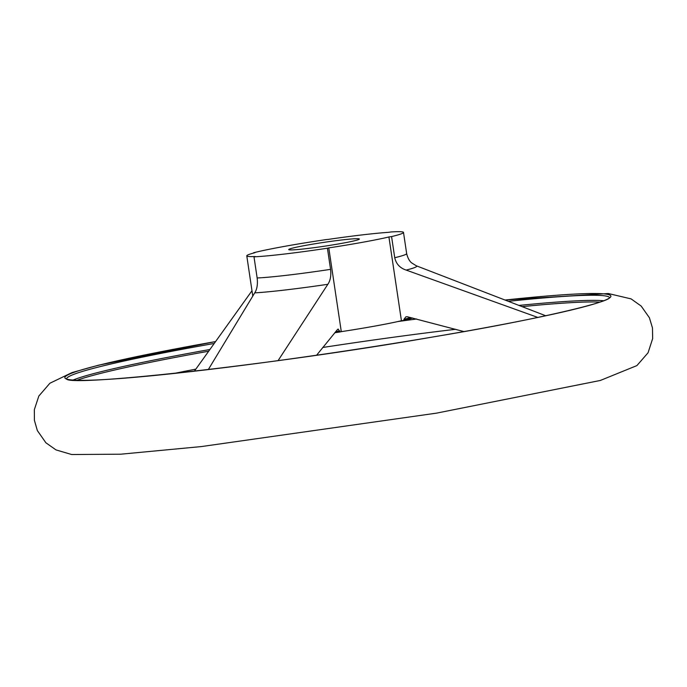 <?xml version="1.0" encoding="UTF-8"?>
<svg xmlns="http://www.w3.org/2000/svg" width="687" height="687" viewBox="0 0 687 687"><rect width="100%" height="100%" fill="white"/><g stroke="black" fill="none" stroke-linecap="round" stroke-linejoin="round"><path stroke-width="1.03" d="M208.307 369.572L254.722 292.877A88.443 4.8 -8.5 0 0 327.836 284.298L278.089 360.615M254.722 292.877C257.05 289.304 257.865 284.341 257.153 277.977L253.992 256.835L255.263 256.517A78.12 4.242 -8.5 0 1 246.779 255.856A78.12 4.242 -8.5 0 1 254.877 252.704L253.58 252.764A80.353 4.362 -8.5 0 1 326.548 239.531L327.931 239.445A78.12 4.242 -8.5 0 1 388.447 232.343L391.109 231.948A80.353 4.362 -8.5 0 1 403.501 232.438L406.661 253.58C408.387 261.043 411.985 263.078 411.556 262.82L416.262 265.766L545.761 315.771M316.621 355.196L337.575 329.434L338.184 329.064L339.936 331.976L341.293 331.649L328.781 247.887L327.424 248.222L330.576 269.356C331.271 275.745 330.361 280.717 327.836 284.298M537.861 317.437L406.172 270.085A88.443 4.8 -8.5 0 0 416.262 265.766M463.948 331.581L407.374 316.767L405.957 316.776L403.939 319.318L404.085 320.331L401.431 320.735L388.919 236.972L391.573 236.577L394.733 257.719C396.159 263.954 399.971 268.076 406.172 270.085M251.992 290.738L194.421 371.109M253.992 256.835A80.353 4.362 -8.5 0 0 327.424 248.222M401.431 320.735A78.12 4.242 171.5 0 1 341.293 331.649M328.781 247.887A78.12 4.242 -8.5 0 0 388.919 236.972M334.758 332.748A80.353 4.362 -8.5 0 0 339.936 331.976M404.085 320.331A80.353 4.362 -8.5 0 0 412.595 318.021M293.349 247.913A35.715 1.941 -8.5 0 0 288.72 249.587A35.715 1.941 -8.5 0 0 324.324 246.229A35.715 1.941 -8.5 0 0 359.353 239.033A35.715 1.941 -8.5 0 0 332.946 241.085A35.715 1.941 -8.5 0 0 293.349 247.913M391.573 236.577A80.353 4.362 -8.5 0 0 403.501 232.438M599.906 302.108A273.52 14.856 -8.5 0 0 522.086 306.625M416.623 319.008A273.52 14.856 -8.5 0 0 398.013 321.516M208.161 351.315A273.52 14.856 -8.5 0 0 104.055 372.534A273.52 14.856 -8.5 0 0 77.116 380.237M455.661 329.296A237.273 12.89 -8.5 0 0 322.727 347.485M195.769 369.151A237.273 12.89 -8.5 0 0 174.197 373.436M504.962 300.013L608.296 293.521L631.087 298.888L641.177 306.058L649.413 317.755L652.478 327.957L652.65 338.614L648.056 352.774L636.909 365.587L600.361 380.452L436.451 413.153L201.308 446.576L120.843 454.193L71.68 454.528L55.999 449.908L45.874 442.763L37.347 430.56L34.402 420.315L34.35 409.658L38.816 396.073L49.893 383.234L72.092 372.552L98.499 365.201L214.894 341.697A276.114 15.002 -8.5 0 0 100.628 364.763A276.114 15.002 -8.5 0 0 191.682 371.512A276.114 15.002 -8.5 0 0 561.442 312.319A276.114 15.002 -8.5 0 0 504.988 300.03M213.58 343.569A274.525 14.916 -8.5 0 0 102.208 366.102A274.525 14.916 -8.5 0 0 66.579 378.795M609.558 297.643A274.525 14.916 -8.5 0 0 508.311 301.31M209.372 349.589A274.525 14.916 -8.5 0 0 102.973 371.229A274.525 14.916 -8.5 0 0 73.157 380.031M603.633 300.751A274.525 14.916 -8.5 0 0 518.977 305.423M403.939 319.318A80.353 4.362 -8.5 0 0 410.68 317.557M394.733 257.719A80.353 4.362 -8.5 0 0 406.661 253.58M257.153 277.977A80.353 4.362 -8.5 0 0 330.576 269.356M335.754 331.563A80.353 4.362 -8.5 0 0 339.79 330.962M66.467 378.709C65.531 387.313 269.793 365.475 433.634 336.845C535.087 320.048 609.549 302.168 609.644 297.531M246.779 255.856L252.756 295.882"/></g></svg>
